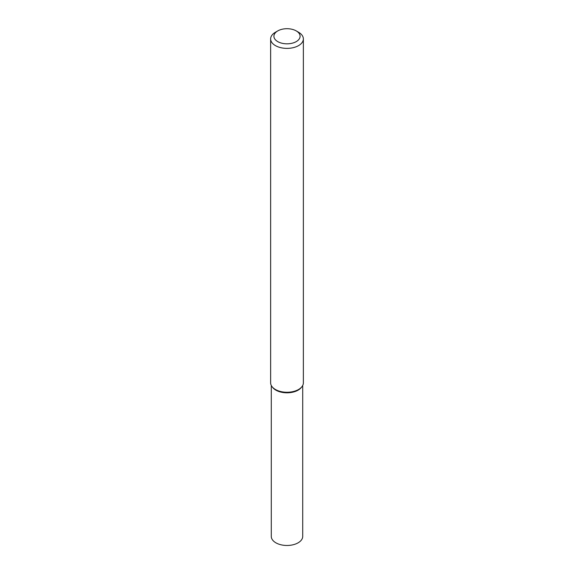 <?xml version="1.0" encoding="UTF-8"?>
<svg xmlns="http://www.w3.org/2000/svg" width="574" height="574" viewBox="0 0 574 574"><rect width="100%" height="100%" fill="white"/><g stroke="black" fill="none" stroke-linecap="round" stroke-linejoin="round"><path stroke-width="0.86" d="M296.256 30.917L298.573 32.252A16.366 9.449 180 0 1 303.366 38.932L303.366 382.808A16.366 9.449 180 0 1 301.946 386.668L301.343 387.443A15.713 9.069 180 0 1 298.114 390.155A15.713 9.069 180 0 1 272.657 387.443L272.054 386.668A16.366 9.449 180 0 1 270.634 382.808L270.634 38.932A16.366 9.449 180 0 1 275.427 32.252L277.744 30.917A13.094 7.562 180 0 1 296.256 30.917A13.094 7.562 180 0 1 296.256 41.608A13.094 7.562 180 0 1 277.744 41.608A13.094 7.562 180 0 1 277.744 30.917M301.946 386.668A16.366 9.449 180 0 1 298.573 389.495A16.366 9.449 180 0 1 272.054 386.668M303.366 38.932A16.366 9.449 180 0 1 298.573 45.611A16.366 9.449 180 0 1 280.736 47.664A16.366 9.449 180 0 1 270.634 38.932M302.713 385.455L302.713 536.403A15.713 9.069 180 0 1 298.114 542.817A15.713 9.069 180 0 1 280.987 544.783A15.713 9.069 180 0 1 271.287 536.403L271.287 385.455M301.623 387.055A15.713 9.069 180 0 1 298.114 390.155A15.713 9.069 180 0 1 272.377 387.055"/></g></svg>
